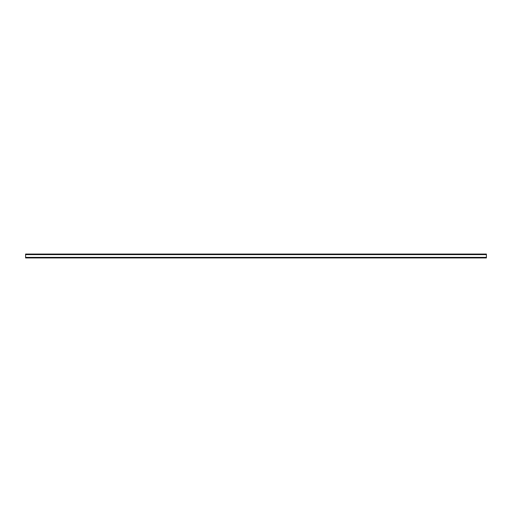 <?xml version="1.0" encoding="UTF-8"?>
<svg xmlns="http://www.w3.org/2000/svg" width="512" height="512" viewBox="0 0 512 512"><rect width="100%" height="100%" fill="white"/><g stroke="black" fill="none" stroke-linecap="round" stroke-linejoin="round"><path stroke-width="0.77" d="M25.6 257.382L25.6 254.067L486.4 254.067L486.4 257.933L25.6 257.933L25.6 257.382L486.4 257.382M25.6 254.618L486.4 254.618"/></g></svg>
